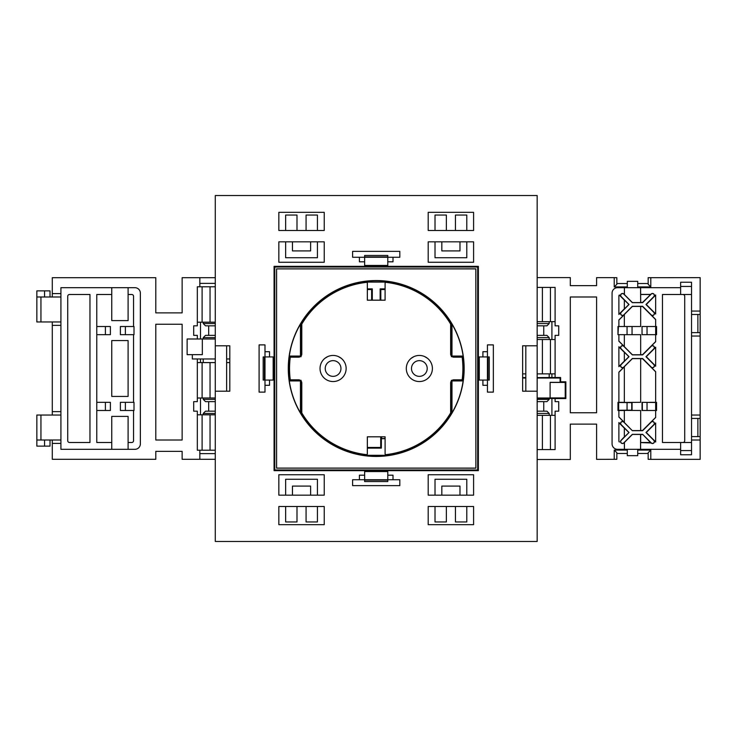 <?xml version="1.0" encoding="UTF-8"?>
<svg xmlns="http://www.w3.org/2000/svg" width="737" height="737" viewBox="0 0 737 737"><rect width="100%" height="100%" fill="white"/><g stroke="black" fill="none" stroke-linecap="round" stroke-linejoin="round"><path stroke-width="1.11" d="M419.344 360.642A7.858 7.858 0 0 1 427.211 368.5A7.858 7.858 0 0 1 419.344 376.358A7.858 7.858 0 0 1 411.486 368.5A7.858 7.858 0 0 1 419.344 360.642M333.087 360.642A7.858 7.858 0 0 1 340.955 368.5A7.858 7.858 0 0 1 333.087 376.358A7.858 7.858 0 0 1 325.229 368.5A7.858 7.858 0 0 1 333.087 360.642M367.367 447.442L380.707 447.442L380.707 436.829M385.294 455.319L367.137 455.319M367.367 448.105L381.37 448.105L381.37 438.708L385.073 438.708M385.073 289.558L380.808 289.558L380.808 300.171M371.623 300.171L371.623 289.558L367.367 289.558M372.296 300.171L372.296 288.895L367.367 288.895M385.073 288.895L380.145 288.895L380.145 300.171M367.137 282.078L385.294 282.078M367.137 455.503L385.294 455.503M385.073 438.414L381.37 438.708M381.665 436.829L381.665 438.414M380.707 447.442L381.37 448.105M371.623 289.558L372.296 288.895M380.808 289.558L380.145 288.895M385.294 281.903L367.137 281.903M620.701 441.592A1.815 1.815 0 0 0 623.806 442.873L632.346 434.333L642.646 434.333L651.195 442.873A1.815 1.815 0 0 0 653.765 442.873A1.815 1.815 0 0 0 653.765 440.311L645.971 432.508L653.765 424.715A1.815 1.815 0 0 0 653.765 422.144A1.815 1.815 0 0 0 651.195 422.144L642.646 430.694L632.346 430.694L623.806 422.144A1.815 1.815 0 0 0 620.701 423.434A1.815 1.815 0 0 0 621.236 424.715L629.029 432.508L621.236 440.311A1.815 1.815 0 0 0 620.701 441.592M624.432 442.403L624.432 449.312L640.573 449.312L640.573 434.443L632.392 434.443L623.889 442.965A1.944 1.944 0 0 1 620.572 441.592A1.944 1.944 0 0 1 621.144 440.219L624.331 436.903M619.347 442.016A1.907 1.907 0 0 1 618.887 441.251L618.887 422.55L621.144 424.807A1.944 1.944 0 0 1 621.77 421.638A1.944 1.944 0 0 1 623.889 422.061L618.887 417.05L618.887 410.491L624.331 410.491M620.701 313.566A1.815 1.815 0 0 0 623.806 314.856L632.346 306.306L642.646 306.306L651.195 314.856A1.815 1.815 0 0 0 653.765 314.856A1.815 1.815 0 0 0 653.765 312.285L645.971 304.492L653.765 296.689A1.815 1.815 0 0 0 653.765 294.127A1.815 1.815 0 0 0 651.195 294.127L642.646 302.667L632.346 302.667L623.806 294.127A1.815 1.815 0 0 0 620.701 295.408A1.815 1.815 0 0 0 621.236 296.689L629.029 304.492L621.236 312.285A1.815 1.815 0 0 0 620.701 313.566M618.887 326.509L618.887 319.95L623.889 314.939A1.944 1.944 0 0 1 620.572 313.566A1.944 1.944 0 0 1 621.144 312.193L618.887 314.45L618.887 295.749A1.907 1.907 0 0 1 619.347 294.984L621.144 296.781A1.944 1.944 0 0 1 621.77 293.612A1.944 1.944 0 0 1 623.889 294.035L624.276 294.413M620.701 365.773A1.815 1.815 0 0 0 623.806 367.063L632.346 358.514L642.646 358.514L651.195 367.063A1.815 1.815 0 0 0 653.765 367.063A1.815 1.815 0 0 0 653.765 364.493L645.971 356.699L653.765 348.905A1.815 1.815 0 0 0 653.765 346.335A1.815 1.815 0 0 0 651.195 346.335L642.646 354.884L632.346 354.884L623.806 346.335A1.815 1.815 0 0 0 620.701 347.615A1.815 1.815 0 0 0 621.236 348.905L629.029 356.699L621.236 364.493A1.815 1.815 0 0 0 620.701 365.773M624.331 402.319L618.887 402.319L618.887 372.157L623.889 367.155A1.944 1.944 0 0 1 620.572 365.773A1.944 1.944 0 0 1 621.144 364.4L618.887 366.658L618.887 346.731L621.144 348.988A1.944 1.944 0 0 1 621.77 345.819A1.944 1.944 0 0 1 623.889 346.243L618.887 341.231L618.887 334.681M655.663 347.311L646.275 356.699L655.663 366.077M642.038 402.319L655.663 402.513L642.038 402.319L642.038 410.491L656.566 410.491L656.566 402.319L655.663 402.319L655.663 371.706L651.103 367.155A1.944 1.944 0 0 0 653.857 367.155A1.944 1.944 0 0 0 653.857 364.4L655.663 366.206L655.663 347.191L653.857 348.988A1.944 1.944 0 0 0 653.857 346.243A1.944 1.944 0 0 0 651.103 346.243L651.195 346.335M618.887 341.111L624.331 346.556M640.674 354.663L642.563 354.663L655.663 341.563M655.663 319.618L642.563 306.518L640.674 306.518M651.103 346.243L655.663 341.692L655.663 334.681L656.566 334.681L656.566 326.509L655.663 326.509L655.663 319.499L651.195 314.856M624.331 352.304L618.887 346.86M618.887 366.538L624.331 361.084M655.663 371.826L642.563 358.726L640.674 358.726M632.051 410.491L632.051 402.319M640.674 430.482L642.563 430.482L655.663 417.382M655.663 402.319L649.758 402.319M650.513 294.496L640.674 294.496L640.674 302.456L642.563 302.456L651.103 294.035A1.944 1.944 0 0 1 653.857 294.035A1.944 1.944 0 0 1 653.857 296.781L655.663 294.984L655.663 313.999L653.857 312.193A1.944 1.944 0 0 1 653.857 314.939A1.944 1.944 0 0 1 651.103 314.939M624.331 314.625L618.887 320.07M624.331 334.681L624.331 346.703L632.392 354.764L640.674 354.764L640.674 334.681L627.058 334.681L627.058 326.509L617.974 326.509L617.974 334.681L618.435 326.509M632.051 334.681L632.051 326.509L640.674 326.509L640.674 306.417L632.392 306.417L624.331 314.478L624.331 326.509M624.331 352.157L624.331 361.231L628.873 356.699L624.331 352.157M640.674 302.456L640.573 287.688L624.423 287.688L624.377 294.459M624.377 442.541L624.423 449.312L617.523 449.312A5.445 5.445 0 0 1 612.078 443.858L612.078 293.142A5.445 5.445 0 0 1 617.523 287.688L624.423 287.688L624.423 294.413M624.331 299.95L624.331 309.024L628.873 304.492L624.331 299.95M640.674 294.496L640.591 287.688L680.629 287.688M624.432 294.597L632.392 302.557L640.573 302.557M655.663 423.13L646.275 432.508L655.663 441.896M680.629 449.312L640.591 449.312L640.591 442.587L651.103 442.965A1.944 1.944 0 0 0 653.857 442.965A1.944 1.944 0 0 0 653.857 440.219L655.663 442.016L655.663 423.001L653.857 424.807A1.944 1.944 0 0 0 653.857 422.061A1.944 1.944 0 0 0 651.103 422.061L651.195 422.144M618.887 416.93L624.331 422.375M642.563 434.544L640.674 434.544L640.674 442.504L650.513 442.504L642.646 434.333M632.392 430.583L640.674 430.583L640.674 410.491L624.331 410.389L624.331 422.522L632.346 430.694M628.873 432.508L624.331 427.976L624.331 437.05L629.029 432.508M624.331 428.123L618.887 422.679M618.887 440.689A1.815 1.815 0 0 0 619.347 441.896M624.331 402.43L640.674 402.319L640.674 358.624L632.392 358.624L624.331 366.685L624.331 402.522L618.629 402.513L631.747 402.623L631.747 410.187L627.058 410.187L627.058 402.623M627.058 410.187L618.647 410.279L624.331 410.389M691.527 311.069L700.15 311.069L700.15 277.646L648.164 277.692L648.164 284.298L650.789 286.914L650.789 277.646M691.527 415.032L700.15 415.032L700.15 314.478L691.527 314.478L691.527 294.496L662.471 294.496L662.471 442.504L680.629 442.504L680.629 454.757L691.527 454.757L691.527 450.565L680.629 450.565M637.726 450.086L650.789 450.086L650.789 459.354L700.15 459.354L700.15 440.007L691.527 440.007M700.15 311.069L700.15 314.478M691.527 450.565L691.527 436.599L700.15 436.599L700.15 418.441L691.527 418.441L691.527 332.636L700.15 332.636M624.331 366.833L618.887 372.277M655.663 295.104L646.275 304.492L655.663 313.87M682.895 442.504A1.815 1.815 0 0 0 684.71 440.689L684.71 296.311A1.815 1.815 0 0 0 682.895 294.496M651.103 422.061L655.663 417.501L655.663 410.491M650.725 294.413L640.591 294.413M691.527 336.035L700.15 336.035M537.162 459.492L570.309 459.492L570.309 424.116L596.592 424.116L596.592 459.354L616.841 459.308L616.841 452.702L614.225 450.086L614.225 459.354M614.225 450.086L627.288 450.086M650.789 286.914L637.726 286.914M627.288 286.914L614.225 286.914L614.225 277.646L596.592 277.646L596.592 285.643L570.309 285.643L570.309 277.609L537.162 277.609M596.592 296.993L570.309 296.993L570.309 412.766L596.592 412.766L596.592 296.993M537.162 449.588L555.099 449.588L555.099 411.172L558.729 411.172L558.729 401.637L555.099 401.637L555.099 398.542L565.85 398.542L565.85 381.812L560.627 381.812L560.627 377.501L555.099 377.501L555.099 335.363L558.729 335.363L558.729 325.828L555.099 325.828L555.099 287.412L537.162 287.412M624.331 300.097L619.347 295.104A1.815 1.815 0 0 0 618.887 296.311M618.887 314.321L624.331 308.877M648.164 453.485L637.726 453.485M627.288 453.485L616.841 453.485M616.841 283.515L627.288 283.515M637.726 283.515L648.164 283.515M700.15 415.032L700.15 418.441M700.15 436.599L700.15 440.007M650.789 450.086L648.164 452.702L648.164 459.308L650.789 459.354M614.225 286.914L616.841 284.298L616.841 277.692L614.225 277.646M691.527 436.599L691.527 418.441M691.527 332.636L691.527 314.478M537.162 321.673L549.194 321.673L549.194 323.552L546.928 325.828L537.162 325.828M537.162 335.363L546.928 335.363L549.194 337.629L549.194 339.508L537.162 339.508M537.162 398.431L549.194 398.431L549.194 399.371L546.928 401.637L537.162 401.637M537.162 411.172L546.928 411.172L549.194 413.448L549.194 415.327L537.162 415.327M555.099 415.346L549.194 415.327M522.634 373.88L525.813 373.88M537.162 373.88L555.099 373.862M555.099 339.536L549.194 339.508M549.194 321.673L555.099 321.654M550.106 382.439L565.224 382.439L565.224 397.916L550.106 397.916M555.099 377.501L537.162 377.611M542.386 321.673L542.386 287.412M542.386 373.88L542.386 339.508M537.162 378.035L560.092 378.035L560.092 382.346L550.106 382.346L550.106 398.008L537.162 398.008M522.634 378.035L525.813 378.035M542.386 449.588L542.386 415.327M525.813 377.611L522.634 377.611M560.092 378.035L560.627 377.501M560.092 382.346L560.627 381.812M549.194 398.431L555.099 398.542M565.85 398.542L565.224 397.916M550.447 373.871L550.447 339.517M550.447 321.664L550.447 287.412M550.447 449.588L550.447 415.336M551.921 339.536L551.921 321.654M551.921 415.346L551.921 398.459M551.921 373.862L551.921 377.584M543.749 411.172L543.749 401.637M543.749 335.363L543.749 325.828M565.85 381.812L565.224 382.439M618.887 402.319L617.974 402.319L617.974 410.491L618.887 410.491M691.527 286.435L680.629 286.435L680.629 282.243L691.527 282.243L691.527 294.496M691.527 442.504L680.629 442.504M637.726 287.688L637.726 281.331L627.288 281.331L627.288 287.688M637.726 449.312L637.726 455.669L627.288 455.669L627.288 449.312M618.647 410.279L618.647 402.54M618.629 410.297L618.629 402.513M649.758 410.491L642.038 410.491M655.663 410.297L655.663 402.54M647.031 410.187L647.031 402.623M642.342 410.187L642.342 402.623M680.629 286.435L680.629 294.496M632.051 326.509L627.058 326.509M627.058 334.681L618.435 334.681M655.663 334.681L642.038 334.681L642.038 326.509L655.663 326.509L655.663 334.681M647.031 334.681L647.031 326.509M549.194 373.88L549.194 377.611M549.194 413.448L537.162 413.448M537.162 399.371L549.194 399.371M549.194 337.629L537.162 337.629M537.162 323.552L549.194 323.552M697.884 332.636L697.884 314.478M697.884 436.599L697.884 418.441M40.94 296.993L36.85 296.993L36.85 321.968L40.94 321.968L40.94 296.993L60.913 296.993L60.913 321.968L40.94 321.968M36.85 296.993L36.85 290.866L44.57 290.866L44.57 296.993M60.913 321.968L60.913 440.007L36.85 440.007L36.85 415.032L40.94 415.032L40.94 440.007M111.757 294.496L96.777 294.496L96.777 402.319L110.393 402.319L110.393 410.491L96.777 410.491L96.777 442.504L111.757 442.504M128.1 396.423L128.1 340.577L111.757 340.577L111.757 396.423L128.1 396.423M96.777 326.509L110.393 326.509L110.393 334.681L96.777 334.681M128.1 320.604L128.1 287.688L111.757 287.688L111.757 320.604L128.1 320.604M60.913 411.633L52.29 411.633L52.29 321.968M60.913 325.367L52.29 325.367M155.793 440.007L182.131 440.007L182.131 324.234L155.793 324.234L155.793 440.007M60.913 443.407L52.29 443.407L52.29 459.298L155.793 459.298L155.793 451.357L182.131 451.357L182.131 459.298L215.278 459.298M215.278 286.785L197.332 286.785L197.332 325.828L193.702 325.828L193.702 335.363L197.332 335.363L197.332 338.992L187.124 338.992L187.124 354.654L192.339 354.654L192.339 358.965L197.332 358.965L197.332 401.637L193.702 401.637L193.702 411.172L197.332 411.172L197.332 450.215L215.278 450.215M199.838 286.785L199.838 277.702L182.131 277.702L182.131 312.884L155.793 312.884L155.793 277.702L52.29 277.702L52.29 293.593L60.913 293.593M52.29 443.407L52.29 440.007M52.29 415.032L52.29 411.633M52.29 296.993L52.29 293.593M60.913 415.032L40.94 415.032M44.57 440.007L44.57 446.134L36.85 446.134L36.85 440.007M192.339 354.654L202.334 354.654L202.334 338.992M215.278 414.811L203.237 414.811L203.237 413.448L205.512 411.172L215.278 411.172M215.278 401.637L205.512 401.637L203.237 399.371L203.237 398.008L215.278 398.008M215.278 338.992L203.237 338.992L203.237 337.629L205.512 335.363L215.278 335.363M215.278 325.828L205.512 325.828L203.237 323.552L203.237 322.189L215.278 322.189M197.332 322.189L203.237 322.189M229.806 362.595L226.627 362.595M215.278 362.595L197.332 362.595M197.332 398.008L203.237 398.008M203.237 414.811L197.332 414.811M210.045 414.811L210.045 450.215M210.045 362.595L210.045 398.008M199.838 277.702L215.278 277.702M210.045 286.785L210.045 322.189M197.332 358.965L215.278 358.965M226.627 358.965L229.806 358.965M203.237 338.992L197.332 338.992M202.104 362.595L202.104 398.008M202.104 414.811L202.104 450.215M202.104 286.785L202.104 322.189M200.51 398.008L200.51 414.811M200.51 322.189L200.51 338.992M200.51 362.595L200.51 358.965M208.682 325.828L208.682 335.363M208.682 401.637L208.682 411.172M199.838 283.377L215.278 283.377M215.278 453.623L199.838 453.623L199.838 459.298M199.838 453.623L199.838 450.215M128.1 449.312L128.1 416.396L111.757 416.396L111.757 449.312L134.908 449.312A5.445 5.445 0 0 0 140.362 443.858L140.362 293.142A5.445 5.445 0 0 0 134.908 287.688L128.1 287.688M60.913 440.007L60.913 449.312L111.757 449.312M111.757 287.688L60.913 287.688L60.913 296.993M128.1 442.504L131.739 442.504A1.815 1.815 0 0 0 133.554 440.689L133.554 410.491M133.554 326.509L133.554 296.311A1.815 1.815 0 0 0 131.739 294.496L128.1 294.496M133.554 402.319L133.554 334.681M67.721 296.311L67.721 440.689A1.815 1.815 0 0 0 69.536 442.504L89.969 442.504L89.969 294.496L69.536 294.496A1.815 1.815 0 0 0 67.721 296.311M125.382 326.509L120.389 326.509L120.389 334.681L134.005 334.681L134.005 326.509L125.382 326.509L125.382 334.681M105.4 326.509L105.4 334.681M125.382 402.319L120.389 402.319L120.389 410.491L134.005 410.491L134.005 402.319L125.382 402.319L125.382 410.491M96.777 402.319L96.777 410.491M105.4 402.319L105.4 410.491M203.237 362.595L203.237 358.965M203.237 323.552L215.278 323.552M215.278 337.629L203.237 337.629M203.237 399.371L215.278 399.371M215.278 413.448L203.237 413.448M44.57 446.134L50.015 446.134L50.015 440.007M44.57 290.866L50.015 290.866L50.015 296.993M451.357 356.699L451.984 356.063L463.131 356.063L462.578 356.699A87.169 87.169 0 0 1 462.578 380.301L463.131 380.937A87.804 87.804 0 0 1 451.984 412.858L451.339 412.683L450.095 413.899M463.131 356.063A87.804 87.804 0 0 0 451.984 324.142L451.357 324.308A87.169 87.169 0 0 0 385.294 281.81L385.294 281.101A87.869 87.869 0 0 0 367.137 281.101L367.137 281.81A87.169 87.169 0 0 0 301.811 323.101L302.336 323.101M301.083 356.699L300.447 356.063L300.447 324.142L301.092 324.317L301.811 323.101M300.447 324.142A87.804 87.804 0 0 0 289.3 356.063L289.853 356.699A87.169 87.169 0 0 0 289.853 380.301L289.3 380.937A87.804 87.804 0 0 0 300.447 412.858L300.447 380.937L301.083 380.301M464.153 368.5A87.943 87.943 0 0 0 376.22 280.557A87.943 87.943 0 0 0 288.278 368.5A87.943 87.943 0 0 0 376.22 456.443A87.943 87.943 0 0 0 464.153 368.5M274.754 267.034L274.754 469.966L477.687 469.966L477.687 267.034L274.754 267.034L274.072 266.352L478.368 266.352L477.687 267.034M478.368 266.352L478.368 470.648L274.072 470.648L274.072 266.352M274.072 470.648L274.754 469.966M478.368 470.648L477.687 469.966M301.138 325.367L301.138 338.992M301.138 388.933L301.138 402.549M451.293 398.008L451.293 411.633M450.694 411.633L451.33 411.633L451.339 412.683M451.984 412.858L451.984 380.937L451.357 380.301M450.675 395.741L451.357 395.741L451.357 381.066M451.357 395.741L451.33 398.008L450.694 398.008M451.293 334.451L451.293 348.067M450.694 348.067L451.33 348.067L451.357 350.342L450.675 350.342M451.357 355.934L451.357 350.342M451.984 356.063L451.984 324.142M450.675 332.184L451.357 332.184L451.357 324.308M451.357 332.184L451.33 334.451L450.694 334.451M301.737 388.933L301.101 388.933L301.083 381.066M300.447 412.858L301.083 412.692L301.101 402.549L301.737 402.549M301.737 325.367L301.101 325.367L301.092 324.317M301.083 355.934L301.101 338.992L301.737 338.992M301.083 412.692A87.169 87.169 0 0 0 367.137 455.19L367.137 455.899A87.869 87.869 0 0 0 385.294 455.899L385.294 455.19A87.169 87.169 0 0 0 450.629 413.899M367.137 281.81L367.137 282.584M301.765 341.259L301.083 341.259M300.226 356.699L289.853 356.699M300.226 380.301L289.853 380.301M301.083 386.658L301.765 386.658M301.765 404.816L301.083 404.816M367.137 454.416L367.137 455.19M385.294 455.19L385.294 454.416M452.214 380.301L462.578 380.301M452.214 356.699L462.578 356.699M385.294 282.584L385.294 281.81M475.835 468.115L276.596 468.115L276.596 268.885L475.835 268.885L475.872 468.152L276.596 468.115M451.984 380.937L463.131 380.937M300.447 380.937L289.3 380.937M300.447 356.063L289.3 356.063M475.872 468.152L475.835 268.885M475.872 268.848L276.596 268.885M276.568 468.152L276.568 268.848M338.486 356.616L341.249 358.311M324.925 358.311L327.689 356.616M346.141 368.5A13.054 13.054 0 0 0 333.087 355.446A13.054 13.054 0 0 0 320.033 368.5A13.054 13.054 0 0 0 333.087 381.554A13.054 13.054 0 0 0 346.141 368.5M424.742 356.616L427.506 358.311M411.191 358.311L413.945 356.616M432.398 368.5A13.054 13.054 0 0 0 419.344 355.446A13.054 13.054 0 0 0 406.299 368.5A13.054 13.054 0 0 0 419.344 381.554A13.054 13.054 0 0 0 432.398 368.5M462.9 368.5A86.68 86.68 0 0 0 462.154 357.178L453.854 357.178A3.206 3.206 0 0 1 450.639 353.972L450.639 324.059A86.68 86.68 0 0 0 385.718 282.335L385.101 282.897L385.101 300.208L367.339 300.208L367.339 282.897L366.713 282.335A86.68 86.68 0 0 0 301.792 324.059L301.792 353.972A3.206 3.206 0 0 1 298.586 357.178L290.277 357.178A86.68 86.68 0 0 0 290.277 379.822L298.586 379.822A3.206 3.206 0 0 1 301.792 383.028L301.792 412.941A86.68 86.68 0 0 0 366.713 454.665L367.339 454.103L367.339 436.792L385.101 436.792L385.101 454.103L385.718 454.665A86.68 86.68 0 0 0 450.639 412.941L450.639 383.028A3.206 3.206 0 0 1 453.854 379.822L462.154 379.822A86.68 86.68 0 0 0 462.9 368.5M462.154 379.822L462.182 379.85A86.708 86.708 0 0 0 462.182 357.15L462.154 357.178M290.277 357.178L290.249 357.15A86.708 86.708 0 0 0 290.249 379.85L298.586 379.822A3.178 3.178 0 0 1 301.765 383.028L301.765 412.95A86.708 86.708 0 0 0 366.353 454.646L366.713 454.665M385.101 282.897L385.073 300.171L367.367 300.171L367.339 282.897M450.639 324.059L450.675 324.05A86.708 86.708 0 0 0 386.077 282.354L385.718 282.335M450.639 353.972L450.675 324.05M450.675 353.972A3.178 3.178 0 0 0 453.854 357.15L462.182 357.15M462.182 379.85L453.854 379.85A3.178 3.178 0 0 0 450.675 383.028L450.639 412.941M385.718 454.665L386.077 454.646A86.708 86.708 0 0 0 450.675 412.95M385.101 454.103L385.101 436.792L367.367 436.829L367.339 454.103M301.792 324.059L301.765 353.972A3.178 3.178 0 0 1 298.586 357.15L290.249 357.15M366.713 282.335L366.353 282.354A86.708 86.708 0 0 0 301.765 324.05M451.293 336.183L450.768 336.183M451.293 346.335L450.768 346.335M451.293 409.892L450.768 409.892M450.768 399.749L451.293 399.749M301.138 390.665L301.673 390.665M301.673 400.817L301.138 400.817M301.673 337.251L301.138 337.251M301.138 327.108L301.673 327.108M364.64 261.81L364.64 257.268L387.791 257.268L387.791 265.44L364.64 265.44L364.64 261.81L359.416 261.81L359.416 257.268M487.443 356.92L487.443 380.08L489.257 380.08L489.257 356.92L479.271 356.92L479.271 380.08L487.443 380.08L487.443 392.112L493.348 392.112L493.348 344.888L487.443 344.888L487.443 356.92M537.162 345.8L522.634 345.8L522.634 391.2L537.162 391.2L537.162 541.474L215.278 541.474L215.278 391.2L229.806 391.2L229.806 345.8L215.278 345.8L215.278 195.526L537.162 195.526L537.162 391.2M278.835 506.512L278.835 524.67L324.234 524.67L324.234 506.512L278.835 506.512M324.234 474.739L278.835 474.739L278.835 495.163L324.234 495.163L324.234 474.739M278.835 230.488L278.835 212.33L324.234 212.33L324.234 230.488L278.835 230.488M324.234 262.261L278.835 262.261L278.835 241.837L324.234 241.837L324.234 262.261M473.596 506.512L473.596 524.67L428.197 524.67L428.197 506.512L473.596 506.512M428.197 474.739L473.596 474.739L473.596 495.163L428.197 495.163L428.197 474.739M473.596 230.488L473.596 212.33L428.197 212.33L428.197 230.488L473.596 230.488M428.197 262.261L473.596 262.261L473.596 241.837L428.197 241.837L428.197 262.261M364.64 471.56L364.64 479.732L387.791 479.732L387.791 471.56L364.64 471.56M273.16 356.92L264.988 356.92L264.988 380.08L263.173 380.08L263.173 356.92L264.988 356.92L264.988 344.888L259.092 344.888L259.092 392.112L264.988 392.112L264.988 380.08L273.16 380.08L273.16 356.92M482.91 356.92L482.91 351.706L487.443 351.706M487.443 385.294L482.91 385.294L482.91 380.08M393.014 257.268L393.014 261.81L387.791 261.81M269.53 380.08L269.53 385.294L264.988 385.294M264.988 351.706L269.53 351.706L269.53 356.92M387.791 475.19L393.014 475.19L393.014 479.732M359.416 479.732L359.416 475.19L364.64 475.19M364.64 257.268L364.64 255.453L387.791 255.453L387.791 257.268L399.822 257.268L399.822 251.372L352.608 251.372L352.608 257.268L364.64 257.268M296.993 506.512L296.993 521.953L285.643 521.953L285.643 506.512M306.076 506.512L306.076 521.953L317.426 521.953L317.426 506.512M215.278 345.8L215.278 391.2M226.627 391.2L226.627 345.8M285.643 495.163L285.643 479.271L317.426 479.271L317.426 495.163M310.618 495.163L310.618 486.088L292.46 486.088L292.46 495.163M296.993 230.488L296.993 215.047L285.643 215.047L285.643 230.488M317.426 230.488L317.426 215.047L306.076 215.047L306.076 230.488M285.643 241.837L285.643 257.729L317.426 257.729L317.426 241.837M310.618 241.837L310.618 250.912L292.46 250.912L292.46 241.837M455.438 506.512L455.438 521.953L466.788 521.953L466.788 506.512M435.014 506.512L435.014 521.953L446.364 521.953L446.364 506.512M525.813 391.2L525.813 345.8M466.788 495.163L466.788 479.271L435.014 479.271L435.014 495.163M441.822 495.163L441.822 486.088L459.98 486.088L459.98 495.163M455.438 230.488L455.438 215.047L466.788 215.047L466.788 230.488M446.364 230.488L446.364 215.047L435.014 215.047L435.014 230.488M466.788 241.837L466.788 257.729L435.014 257.729L435.014 241.837M441.822 241.837L441.822 250.912L459.98 250.912L459.98 241.837M387.791 479.732L387.791 481.547L364.64 481.547L364.64 479.732L352.608 479.732L352.608 485.628L399.822 485.628L399.822 479.732L387.791 479.732M364.64 256.909L387.791 256.909M488.005 356.92L488.005 380.08M264.436 356.92L264.436 380.08M364.64 480.091L387.791 480.091"/></g></svg>
